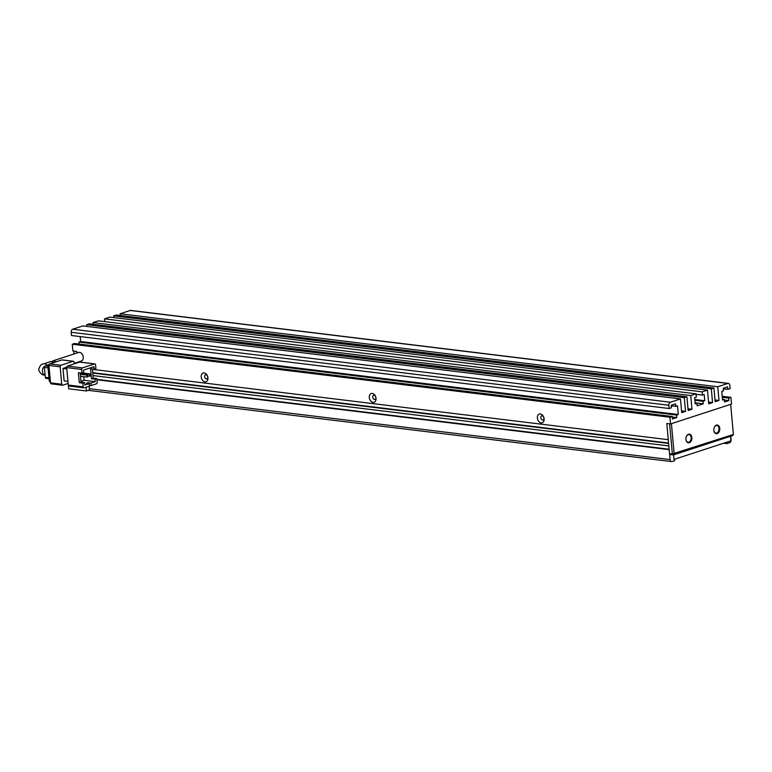 <?xml version="1.0" encoding="UTF-8"?>
<svg xmlns="http://www.w3.org/2000/svg" width="772" height="772" viewBox="0 0 772 772"><rect width="100%" height="100%" fill="white"/><g stroke="black" fill="none" stroke-linecap="round" stroke-linejoin="round"><path stroke-width="1.16" d="M74.942 363.631L74.903 363.13M74.064 353.962L73.803 351.077L76.631 351.424L76.775 353.074M74.971 363.622L74.923 363.12M74.093 353.952L73.832 351.077M77.615 362.242L77.663 362.743L77.615 362.242M685.941 439.442A4.362 2.963 -83 0 1 686.385 436.508A4.362 2.963 -83 0 1 689.55 434.163A4.362 2.963 -83 0 1 691.866 437.512A4.362 2.963 -83 0 1 689.415 442.665A4.362 2.963 -83 0 1 685.99 439.779A4.362 2.963 -83 0 1 685.941 439.442M685.97 439.673A3.85 2.615 97 0 0 688.064 442.25A3.85 2.615 97 0 0 691.152 437.579A3.85 2.615 97 0 0 689 434.607A3.85 2.615 97 0 0 686.347 436.605M713.83 430.351A4.362 2.963 -83 0 1 714.264 427.418A4.362 2.963 -83 0 1 717.429 425.073A4.362 2.963 -83 0 1 719.755 428.412A4.362 2.963 -83 0 1 717.294 433.575A4.362 2.963 -83 0 1 713.868 430.68A4.362 2.963 -83 0 1 713.83 430.351M713.849 430.583A3.85 2.615 97 0 0 715.953 433.15A3.85 2.615 97 0 0 719.031 428.479A3.85 2.615 97 0 0 716.879 425.517A3.85 2.615 97 0 0 714.225 427.514M669.546 453.627L670.53 454.592L673.338 454.93L672.354 453.975L669.546 453.627L666.805 423.5L669.604 423.838L672.354 453.975L733.4 434.472L730.659 404.345L671.408 423.674L674.159 453.801L673.338 454.93L732.58 435.611L733.4 434.472M730.553 436.267L730.968 440.841L673.985 459.427L673.57 454.853M74.189 363.361L81.369 361.016A4.487 3.136 -108.1 0 0 83.251 357.156A4.487 3.136 -108.1 0 0 78.59 352.486L53.162 360.775L56.182 361.798M52.11 361.402L53.162 360.775M79.641 362.097L94.589 363.921L82.392 367.897L67.444 366.073L79.641 362.097A1.283 0.868 -83 0 1 80.163 362.155M89.359 385.325L91.173 385.546L96.394 383.838A1.283 0.868 -83 0 0 97.156 382.314L96.818 378.579L93.229 378.135L91.492 378.705L90.585 368.746L94.165 369.18L93.943 366.69L83.482 370.106L83.714 372.596L81.967 373.165L78.387 372.722L79.294 382.69L82.874 383.124L83.212 386.859L68.274 385.035A1.283 0.868 97 0 0 69.258 385.99M68.274 385.035L66.691 367.607A1.283 0.868 -83 0 1 67.444 366.073M81.967 373.165L81.629 369.431A1.283 0.868 -83 0 1 82.392 367.897M94.165 369.18L95.911 368.62L95.574 364.876A1.283 0.868 -83 0 0 94.85 363.892L79.912 362.068M66.807 368.91L62.995 368.437L64.124 380.895L67.936 381.358M62.995 368.437L66.691 367.231M83.212 386.859A1.283 0.868 -83 0 0 84.196 387.824L89.427 386.116L89.205 383.626L86.396 383.279L88.143 382.709L90.942 383.057L95.303 381.638L95.072 379.148L96.818 378.579M93.229 378.135L92.399 368.968M68.129 383.433L62.725 385.199A1.283 0.868 -83 0 1 61.741 384.234L50.527 382.864L48.945 365.436L60.148 366.806A1.283 0.868 -83 0 1 60.911 365.272L49.707 363.911L61.905 359.926L73.108 361.296A1.283 0.868 -83 0 1 74.093 362.261L74.237 363.863M73.108 361.296L60.911 365.272M60.148 366.806L61.741 384.234M82.874 383.124L84.621 382.555L84.843 385.045L89.205 383.626M86.088 387.206L86.425 390.97L68.679 388.798L68.38 385.479M89.137 386.212L89.475 389.966L86.425 390.97M91.173 385.546L90.942 383.057M88.211 383.501L88.143 382.709M95.072 379.148L91.492 378.705M79.294 382.69L81.031 382.121L84.621 382.555M80.201 372.944L81.031 382.121M80.963 381.291L84.09 380.268L83.762 376.668M95.303 381.638L84.09 380.268M80.317 374.275L86.782 375.067L86.966 377.064L80.5 376.273M80.211 373.098L89.398 374.217L89.581 376.205L87.767 375.983M50.527 382.864A1.283 0.868 97 0 0 51.521 383.829M49.707 363.911A1.283 0.868 97 0 0 48.945 365.436M62.426 359.993A1.283 0.868 97 0 0 61.905 359.926M86.966 377.064L87.844 376.775L87.661 374.787L86.782 375.067M80.288 373.88L87.661 374.787M89.581 376.205L90.449 375.925L90.276 373.928L89.398 374.217M82.517 372.982L90.276 373.928M49.234 364.278A2.567 1.747 97 0 0 47.98 367.221L49.118 367.356M50.296 380.307L49.157 380.171L47.98 367.221M49.157 380.171A2.567 1.747 97 0 0 50.46 382.121M48.028 366.227L45.191 365.88L48.694 364.731M48.945 377.807L45.336 377.363L44.429 367.404L48.038 367.848M45.336 377.363A1.283 0.868 97 0 0 46.32 378.328M45.191 365.88A1.283 0.868 97 0 0 44.429 367.404M54.079 362.666L50.952 361.499L43.734 363.853C41.398 363.795 39.681 365.812 38.6 369.904C40.376 373.764 42.489 375.443 44.959 374.96L45.114 374.98M375.819 397.522L375.781 397.04L375.819 397.522M207.948 377.798A4.613 3.233 -108.1 0 0 207.88 377.315A4.613 3.233 -108.1 0 0 207.292 375.501A4.613 3.233 -108.1 0 0 203.316 372.953A4.613 3.233 -108.1 0 0 201.222 376.977A4.613 3.233 -108.1 0 0 204.985 381.87A4.613 3.233 -108.1 0 0 207.948 377.798M207.822 377.045A2.181 1.525 -108.1 0 0 207.822 377.016A2.181 1.525 -108.1 0 1 206.915 378.917A2.181 1.525 -108.1 0 1 204.648 376.659A2.181 1.525 -108.1 0 1 205.564 374.777A2.181 1.525 -108.1 0 1 207.417 375.781M544.115 418.858A4.613 3.233 -108.1 0 0 544.057 418.366A4.613 3.233 -108.1 0 0 543.469 416.562A4.613 3.233 -108.1 0 0 539.493 414.014A4.613 3.233 -108.1 0 0 537.399 418.038A4.613 3.233 -108.1 0 0 541.162 422.931A4.613 3.233 -108.1 0 0 544.115 418.858M543.999 418.096A2.181 1.525 -108.1 0 0 543.999 418.077A2.181 1.525 -108.1 0 1 543.092 419.978A2.181 1.525 -108.1 0 1 540.825 417.71A2.181 1.525 -108.1 0 1 541.741 415.838A2.181 1.525 -108.1 0 1 543.594 416.832M376.032 398.323A4.613 3.233 -108.1 0 0 375.964 397.841A4.613 3.233 -108.1 0 0 375.375 396.036A4.613 3.233 -108.1 0 0 371.409 393.479A4.613 3.233 -108.1 0 0 369.305 397.503A4.613 3.233 -108.1 0 0 373.079 402.395A4.613 3.233 -108.1 0 0 376.032 398.323M375.51 396.306A2.181 1.525 -108.1 0 0 373.648 395.303A2.181 1.525 -108.1 0 0 372.741 397.184A2.181 1.525 -108.1 0 0 374.999 399.452A2.181 1.525 -108.1 0 0 375.916 397.57A2.181 1.525 -108.1 0 0 375.906 397.541M207.34 375.655A2.181 1.525 -108.1 0 0 207.35 375.771A2.181 1.525 -108.1 0 0 207.832 377.161M543.517 416.716A2.181 1.525 -108.1 0 0 543.527 416.832A2.181 1.525 -108.1 0 0 544.009 418.221M375.433 396.181A2.181 1.525 -108.1 0 0 375.443 396.306A2.181 1.525 -108.1 0 0 375.925 397.686M92.437 369.354L668.282 439.683L666.805 423.5L670.54 423.953L731.528 404.065L730.92 397.339L728.652 398.082L728.874 400.572L724.522 401.99L724.3 399.5L722.553 400.07L721.762 391.356L723.499 390.786L723.277 388.297L727.629 386.868L727.861 389.358L730.129 388.625L729.829 385.382A2.567 1.747 -83 0 0 728.401 383.404L130.748 310.421A2.567 1.747 97 0 0 130.217 310.469L120.104 313.77L120.268 315.507M669.141 408.513L71.487 335.521L71.198 332.288L668.841 405.281L669.141 408.513L671.399 407.78L671.177 405.29L675.529 403.862L675.761 406.352L677.498 405.782L678.289 414.506L676.552 415.066L676.774 417.565L672.422 418.984L672.2 416.494L74.546 343.501L72.279 344.244L72.896 350.961L76.631 351.424L76.708 352.293L78.512 352.514M726.819 442.192L726.954 443.62L723.673 443.224M730.756 436.199L731.084 439.712A2.567 1.747 -83 0 1 729.559 442.771L726.954 443.62M722.206 396.277L730.92 397.339M72.279 344.244L669.932 417.227L672.2 416.494M669.932 417.227L670.54 423.953M120.104 313.77L717.757 386.762L727.861 383.462A2.567 1.747 -83 0 1 728.401 383.404M717.757 386.762L719.002 400.456L715.171 401.71L713.917 388.007L711.311 388.866L712.556 402.559L708.715 403.814L707.47 390.111L702.163 391.848L702.452 395.081L704.199 394.511L704.759 400.745L703.022 401.305L703.244 403.804L697.145 405.792L696.923 403.302L695.109 403.08M93.258 324.317L93.094 322.58L98.411 320.843L696.064 393.836L696.354 397.069L694.607 397.638L695.176 403.862L696.923 403.302M696.064 393.836L690.747 395.573L691.992 409.266L688.161 410.511L686.916 396.818L684.301 397.677L685.546 411.37L681.715 412.615L680.46 398.921L670.357 402.222L72.713 329.229A2.567 1.747 97 0 0 71.198 332.288M668.841 405.281A2.567 1.747 -83 0 1 670.357 402.222M674.545 459.243L674.68 460.672L672.065 461.531A2.567 1.747 -83 0 1 671.524 461.579A2.567 1.747 -83 0 1 670.096 459.601L669.189 449.642L96.925 379.756M92.775 373.088L668.62 443.417L668.841 445.907L92.997 375.578M80.201 336.592L80.645 341.513L78.908 342.083L79.082 344.051M680.46 398.921L82.816 325.929L72.713 329.229M686.916 396.818L89.263 323.825L86.647 324.684L86.811 326.421M707.47 390.111L109.827 317.128L104.509 318.855L104.76 321.625M713.917 388.007L116.273 315.024L113.658 315.873L113.822 317.61M728.652 398.082L722.303 397.3M676.774 417.565L672.238 417.005M80.645 341.513L678.289 414.506M685.546 411.37L681.551 410.878M86.647 324.684L684.301 397.677M691.992 409.266L687.997 408.774M93.094 322.58L690.747 395.573M695.08 402.801L703.244 403.804M704.759 400.745L694.781 399.52M104.509 318.855L702.163 391.848M708.561 402.067L712.556 402.559M113.658 315.873L711.311 388.866M715.007 399.973L719.002 400.456M724.339 400.012L728.874 400.572M676.552 415.066L78.908 342.083M675.761 406.352L671.225 405.802M694.858 400.311L703.022 401.305M696.103 394.309L702.452 395.081M727.861 389.358L723.325 388.808M722.486 399.278L724.3 399.5M92.736 372.693L668.581 443.022M669.15 449.246L96.886 379.361M44.651 366.353A4.487 3.049 97 0 0 42.45 371.506A4.487 3.049 97 0 0 44.959 374.96M47.102 365.252A4.487 3.136 -108.1 0 0 43.734 363.853M66.691 367.607L81.629 369.431M727.861 383.462L130.217 310.469M670.096 459.601L89.359 388.683M83.936 387.843L68.988 386.019M51.251 383.858L62.455 385.228M62.165 359.897L73.379 361.267M46.05 378.357L49.022 378.714M671.524 461.579L88.307 390.352"/></g></svg>
